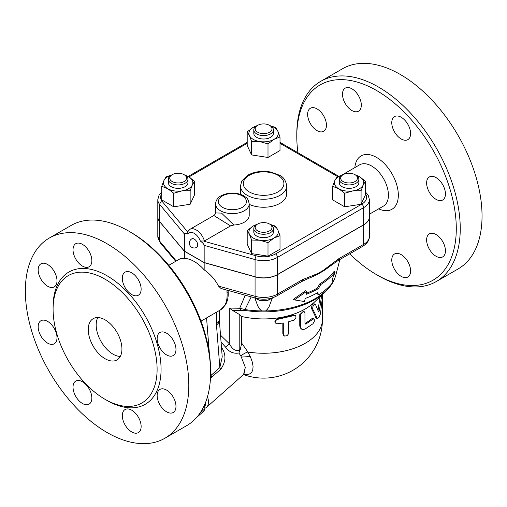 <?xml version="1.0" encoding="UTF-8"?>
<svg xmlns="http://www.w3.org/2000/svg" width="507" height="507" viewBox="0 0 507 507"><rect width="100%" height="100%" fill="white"/><g stroke="black" fill="none" stroke-linecap="round" stroke-linejoin="round"><path stroke-width="0.76" d="M349.722 253.817A112.782 65.111 -120 0 0 376.536 274.661A112.782 65.111 -120 0 0 456.287 228.619A112.782 65.111 -120 0 0 376.536 90.493A112.782 65.111 -120 0 0 296.791 136.535L296.791 134.247A115.583 66.734 60 0 1 320.728 81.335L342.523 68.756A115.583 66.734 60 0 1 400.315 74.478A115.583 66.734 60 0 1 475.82 176.328A115.583 66.734 60 0 1 458.113 268.944M345.242 88.129L345.242 88.129A13.309 7.687 60 0 1 358.55 95.817A13.309 7.687 60 0 1 358.55 111.185L358.55 111.185A13.309 7.687 60 0 1 345.242 103.498A13.309 7.687 60 0 1 345.242 88.129M307.635 114.341A13.309 7.687 60 0 1 310.392 108.251A13.309 7.687 60 0 1 320.652 111.819A13.309 7.687 60 0 1 326.457 125.21A13.309 7.687 60 0 1 323.7 131.3A13.309 7.687 60 0 1 313.446 127.739A13.309 7.687 60 0 1 307.635 114.341M407.837 277.025L407.837 277.025A13.309 7.687 60 0 1 394.528 269.344A13.309 7.687 60 0 1 394.528 253.975L394.528 253.975A13.309 7.687 60 0 1 407.837 261.656A13.309 7.687 60 0 1 407.837 277.025M445.444 250.813A13.309 7.687 60 0 1 442.687 256.903A13.309 7.687 60 0 1 432.427 253.342A13.309 7.687 60 0 1 426.621 239.944A13.309 7.687 60 0 1 429.378 233.854A13.309 7.687 60 0 1 439.632 237.422A13.309 7.687 60 0 1 445.444 250.813M442.687 184.63A13.309 7.687 60 0 1 442.687 199.999A13.309 7.687 60 0 1 429.378 192.311A13.309 7.687 60 0 1 429.378 176.943A13.309 7.687 60 0 1 442.687 184.63M401.183 117.244A13.309 7.687 60 0 1 409.878 128.974A13.309 7.687 60 0 1 407.837 139.634A13.309 7.687 60 0 1 401.183 138.975A13.309 7.687 60 0 1 392.488 127.251A13.309 7.687 60 0 1 394.528 116.585A13.309 7.687 60 0 1 401.183 117.244M296.791 136.535A112.782 65.111 -120 0 0 297.932 152.721M354.849 167.602A30.819 17.796 60 0 1 376.536 157.411A30.819 17.796 60 0 1 398.306 193.915A30.819 17.796 60 0 1 378.666 208.852M320.728 81.335A115.583 66.734 60 0 1 378.52 87.058A115.583 66.734 60 0 1 454.025 188.908A115.583 66.734 60 0 1 436.318 281.531A115.583 66.734 60 0 1 378.52 275.808L376.536 274.661M341.496 175.308L359.678 164.813A23.816 13.752 60 0 1 371.587 165.992A23.816 13.752 60 0 1 387.145 186.975A23.816 13.752 60 0 1 383.495 206.064L369.407 214.201M272.405 297.869L269.033 306.773L267.322 309.371L265.617 310.937L261.593 310.937L259.502 308.883L257.79 306.038L254.806 297.894M301.538 281.639A4.202 2.427 -120 0 0 302.406 279.712L277.475 294.111A4.202 2.427 60 0 1 276.6 296.031L301.538 281.639L308.433 278.419A80.556 46.511 0 0 0 317.718 274.224L323.276 271.017A80.556 46.511 0 0 0 328.84 267.062L337.852 260.668A4.202 2.427 60 0 1 337.846 260.674L362.79 246.275C367.29 243.392 369.495 240.084 369.407 236.344A19.615 11.325 180 0 1 363.658 244.349A4.202 2.427 60 0 1 362.79 246.275M306.266 293.325A76.113 43.944 0 0 0 317.42 288.001L319.74 283.926A77.001 44.458 0 0 0 334.132 271.34L335.216 271.967A78.433 45.281 180 0 1 320.754 284.516L318.434 288.591A77.546 44.768 180 0 1 306.038 294.402L306.678 291.341L305.645 290.745L293.382 299.288L294.466 299.916L304.542 301.545L305.182 298.484A76.361 44.084 0 0 0 317.597 292.678L318.656 294.744A75.467 43.57 0 0 0 332.966 282.107L332.262 279.281L335.216 271.967M318.656 294.744L317.642 294.155L317.052 292.995M271.796 298.059A9.804 5.659 180 0 1 270.535 298.953A9.804 5.659 180 0 1 256.669 298.953A9.804 5.659 180 0 1 255.414 298.059M256.669 298.953L257.657 299.523A8.404 4.855 0 0 0 269.547 299.523L270.535 298.953M261.593 310.937A73.04 42.17 180 0 1 244.989 309.562L239.703 308.256A4.202 3.34 82.5 0 0 241.63 310.436L245.179 310.48A4.202 0.875 -81.3 0 1 244.989 309.562L251.219 296.893M306.678 291.341L294.466 299.916M318.434 288.591L317.42 288.001M320.754 284.516L319.74 283.926M369.407 216.838A19.615 11.325 180 0 1 369.407 216.895A19.615 11.325 180 0 1 363.658 224.899L363.658 244.349L338.727 258.747A4.202 2.427 60 0 1 337.852 260.668M338.727 258.747L323.206 270.427A4.202 1.819 49.8 0 1 323.276 271.017M363.658 224.899L277.475 274.661L277.475 294.111A19.615 11.325 180 0 1 255.072 296.297A4.202 1.496 105.6 0 0 255.769 298.16L220.989 288.458L218.473 286.087C215.31 279.744 210.538 274.331 204.163 269.844L204.163 262.651L184.352 251.212L159.756 221.819A19.615 11.325 180 0 1 157.804 216.895A19.615 11.325 180 0 1 157.804 216.838M317.718 274.224A4.202 2.909 -107.3 0 0 317.927 273.469L302.406 279.712M277.475 274.661A19.615 11.325 180 0 1 255.072 276.854L204.163 262.651M161.733 192.001L159.052 195.138L157.804 199.619L157.804 216.781A19.615 11.325 0 0 0 159.756 221.705L184.352 251.098L204.163 262.537L255.072 276.74A19.615 11.325 0 0 0 277.475 274.547L363.658 224.785A19.615 11.325 0 0 0 369.407 216.781L369.407 199.619L368.196 195.201L365.471 192.001M233.841 225.019L221.54 213.111L215.583 212.921L215.583 203.909A16.813 9.709 0 0 0 220.507 210.773A16.813 9.709 0 0 0 238.829 212.877A16.813 9.709 0 0 0 249.21 203.909L249.21 215.348A16.813 9.709 180 0 1 233.841 225.019L230.571 225.894L204.454 240.971L200.341 241.04C202.756 242.847 204.029 244.298 204.163 245.375L255.072 259.578A19.615 11.325 0 0 0 277.475 257.391L363.658 207.629A19.615 11.325 0 0 0 369.407 199.619M184.352 251.098L184.352 233.936C184.485 233.011 185.758 233.036 188.173 234.019C187.077 233.29 186.887 232.555 187.596 231.813M204.163 262.537L204.163 245.375M194.257 239.089A4.905 2.833 60 0 1 197.464 243.404A4.905 2.833 60 0 1 196.71 247.334A4.905 4.905 0 0 1 190.011 245.54A4.905 4.905 0 0 1 191.804 238.841A4.905 2.833 60 0 1 194.257 239.089M365.471 181.227L365.471 194.796L361.079 204.27L344.671 206.805L332.655 199.872L332.655 186.303L334.854 180.492A14.709 8.492 0 0 0 338.663 188.699A14.709 8.492 0 0 0 352.872 190.898A14.709 8.492 0 0 0 363.272 184.89A14.709 8.492 0 0 0 359.469 176.683L365.471 181.227L363.272 184.89L361.079 190.702L352.872 190.898L344.671 193.237L338.663 188.699L332.655 186.303M280.01 235.641L274.008 238.037A14.709 8.492 0 0 0 277.811 229.836L280.01 235.641L280.01 249.21L268 256.149L251.592 253.608L247.194 244.133L247.194 230.565L253.202 226.027A14.709 8.492 0 0 0 249.393 234.228A14.709 8.492 0 0 0 259.793 240.236A14.709 8.492 0 0 0 274.008 238.037L268 242.58L259.793 240.236L251.592 240.039L249.393 234.228L247.194 230.565M184.231 174.769L188.547 176.683L194.549 181.227L194.549 194.796L190.15 204.27L173.749 206.805L161.733 199.872L161.733 186.303L163.932 180.492A14.709 8.492 0 0 0 167.741 188.699L161.733 186.303M270.174 125.704L275.612 127.491L277.811 131.155L280.01 136.96L280.01 150.528L268 157.468L251.592 154.927L247.194 145.452L247.194 131.883L253.202 127.346L257.512 125.425M355.154 174.769L359.469 176.683A14.709 8.492 0 0 0 355.8 175.143M342.345 175.137A14.709 8.492 0 0 0 334.854 180.492L337.054 176.829L342.536 175.035M358.874 179.263L358.874 182.691A9.804 5.659 180 0 1 349.063 188.351A9.804 5.659 180 0 1 339.259 182.691L339.259 179.263A9.804 5.659 0 0 0 349.063 184.922A9.804 5.659 0 0 0 358.874 179.263A9.804 5.659 0 0 0 355.996 175.257L355.008 174.687A8.404 4.855 180 0 1 355.008 181.55A8.404 4.855 180 0 1 343.119 181.55A8.404 4.855 180 0 1 343.119 174.687A8.404 4.855 180 0 1 355.008 174.687M342.13 175.257L343.119 174.687L342.13 175.257A9.804 5.659 0 0 0 339.259 179.263M361.079 204.27L361.079 190.702M344.671 206.805L344.671 193.237M268 256.149L268 242.58M256.872 224.481A14.709 8.492 0 0 0 253.202 226.027L257.512 224.107M270.136 224.373L275.612 226.173L277.811 229.836A14.709 8.492 0 0 0 270.326 224.481M273.412 228.6L273.412 232.035A9.804 5.659 180 0 1 263.602 237.694A9.804 5.659 180 0 1 253.798 232.035L253.798 228.6A9.804 5.659 0 0 0 263.602 234.259A9.804 5.659 0 0 0 273.412 228.6A9.804 5.659 0 0 0 270.535 224.595L269.547 224.024A8.404 4.855 180 0 1 269.547 230.888A8.404 4.855 180 0 1 257.657 230.888A8.404 4.855 180 0 1 257.657 224.024A8.404 4.855 180 0 1 269.547 224.024L270.535 224.595M257.657 224.024L256.669 224.595A9.804 5.659 0 0 0 253.798 228.6M251.592 253.608L251.592 240.039M173.749 193.237L167.741 188.699A14.709 8.492 0 0 0 181.95 190.898L173.749 193.237L173.749 206.805M171.41 175.143A14.709 8.492 0 0 0 163.932 180.492L166.131 176.829L171.575 175.042M194.549 181.227L192.349 184.89A14.709 8.492 0 0 0 188.547 176.683A14.709 8.492 0 0 0 184.878 175.143M192.349 184.89L190.15 190.702L181.95 190.898A14.709 8.492 0 0 0 192.349 184.89M190.15 204.27L190.15 190.702M187.951 179.263L187.951 182.691A9.804 5.659 180 0 1 185.074 186.696A9.804 5.659 180 0 1 174.389 187.92A9.804 5.659 180 0 1 168.337 182.691L168.337 179.263A9.804 5.659 0 0 0 174.389 184.491A9.804 5.659 0 0 0 185.074 183.261A9.804 5.659 0 0 0 187.951 179.263A9.804 5.659 0 0 0 185.074 175.257L184.085 174.687A8.404 4.855 180 0 1 184.085 181.55A8.404 4.855 180 0 1 172.196 181.55A8.404 4.855 180 0 1 172.196 174.687A8.404 4.855 180 0 1 184.085 174.687M172.196 174.687L171.208 175.257A9.804 5.659 0 0 0 168.337 179.263M256.872 125.799A14.709 8.492 0 0 0 253.202 127.346A14.709 8.492 0 0 0 249.393 135.546L247.194 131.883M280.01 136.96L274.008 139.355A14.709 8.492 0 0 0 277.811 131.155A14.709 8.492 0 0 0 270.339 125.799M274.008 139.355L268 143.899L259.793 141.554A14.709 8.492 0 0 0 274.008 139.355M268 157.468L268 143.899M259.793 141.554L251.592 141.358L249.393 135.546A14.709 8.492 0 0 0 259.793 141.554M251.592 154.927L251.592 141.358M273.412 129.919L273.412 133.354A9.804 5.659 180 0 1 267.354 138.582A9.804 5.659 180 0 1 256.669 137.353A9.804 5.659 180 0 1 253.798 133.354L253.798 129.919A9.804 5.659 0 0 0 256.669 133.924A9.804 5.659 0 0 0 267.354 135.147A9.804 5.659 0 0 0 273.412 129.919A9.804 5.659 0 0 0 270.535 125.913L269.547 125.343A8.404 4.855 180 0 1 269.547 132.207A8.404 4.855 180 0 1 257.657 132.207A8.404 4.855 180 0 1 257.657 125.343A8.404 4.855 180 0 1 269.547 125.343M257.657 125.343L256.669 125.913A9.804 5.659 0 0 0 253.798 129.919M215.583 212.934L215.589 212.915C215.735 213.485 215.152 214.353 213.84 215.507L230.571 225.894M241.63 310.436L232.517 310.404L229.303 308.085L229.303 343.702L220.501 335.152M239.558 351.3L240.324 349.405L239.209 350.394C235.527 351.357 232.219 349.127 229.303 343.702A4.202 0.837 141.7 0 1 225.507 347.048C229.025 351.94 233.48 353.924 238.867 353.005L239.558 351.3A4.202 1.717 48.4 0 1 239.209 350.394L239.209 314.346L241.687 316.488A58.844 33.975 0 0 0 313.732 302.749L325.196 291.981C330.596 286.924 334.138 281.296 335.824 275.092A73.04 42.17 180 0 1 332.947 282.025M232.517 310.404L239.209 314.346M238.867 353.005L240.882 355.958L245.299 367.309L243.588 374.477L206.596 407.273A28.018 11.439 -131.6 0 0 207.509 396.683M221.052 342.079L225.507 347.048M204.834 408.274A28.018 11.439 -131.6 0 0 206.596 407.273M204.353 319.201L216.419 312.223L216.419 323.593A9.804 5.659 0 0 0 219.297 319.587L222.218 356.82L219.848 367.562A4.202 1.717 -131.6 0 0 220.71 369.343C226.116 361.599 226.325 354.203 221.337 347.168M210.468 378.127L220.71 369.343M205.525 402.564A26.617 10.869 48.4 0 1 204.752 406.665M196.596 417.502L203.611 411.278A29.07 11.87 -131.6 0 0 204.853 408.807L204.581 404.827M204.853 408.807L200.012 413.104M243.766 374.312L246.915 374.584L249.52 374.001L251.732 372.239L252.746 370.11L253.075 366.466L252.353 362.239L250.604 357.315L247.891 352.016A8.404 3.391 -30.2 0 0 240.882 355.958L245.299 367.309L243.968 374.09M250.255 356.548L241.509 357.067M241.687 316.488L241.687 343.138L247.891 352.016A58.844 33.975 0 0 0 322.446 319.277L322.446 298.357M321.692 295.27L319.429 310.221C319.106 311.526 318.764 311.982 318.409 311.59L315.487 304.492C313.706 304.137 312.775 305.639 312.68 308.991L317.401 318.466L316.172 318.104L311.539 308.522C311.628 305.17 312.54 303.687 314.283 304.08M317.99 310.493L320.145 296.221M275.086 322.541L274.819 321.761L277.462 318.548A58.844 33.975 0 0 0 293.021 314.955L294.935 315.196L295.803 316.007L295.955 318.104L294.123 320.063L288.622 321.749L288.534 333.802L287.082 335.659L284.573 336.097L283.318 334.709L283.299 322.978L276.556 323.84L275.168 322.756L275.282 320.925L277.342 319.423L294.041 315.563L295.695 315.899M283.54 335.317L282.836 333.65L282.836 323.067M301.722 329.201L300.873 328.599L299.757 326.064L299.757 314.625L303.44 311.241L304.403 311.843L303.325 311.735L302.064 312.445L300.632 314.955L300.651 327.281L301.291 328.809L302.476 329.55L304.967 329.119L312.927 323.802L314.283 321.558L314.283 319.137L313.193 319.036L305.867 324.036L305.246 324.03L305.011 323.39A58.844 33.975 0 0 0 311.78 318.764L312.794 318.44L313.979 318.89M315.487 304.492L313.903 303.68M317.401 318.466L319.042 317.439L320.5 313.694L322.763 294.269M304.967 323.403L304.961 312.958L304.403 311.843M240.324 349.405L241.687 343.138M216.419 323.593A19.615 11.325 120 0 0 216.476 324.955L219.848 367.562L211.108 375.313A4.202 1.717 -131.6 0 0 211.964 377.1M210.589 368.817L211.108 375.313L210.563 375.763M226.927 290.118L227.009 292.495A3.783 1.958 -4.7 0 0 228.118 290.955L228.226 293.889C228.207 298.084 227.288 301.735 225.488 304.853L220.45 309.904A32.226 18.607 60 0 0 227.009 292.495M168.787 265.313L180.308 258.665L184.352 258.405A32.226 18.607 60 0 1 194.257 261.504A32.226 18.607 60 0 1 204.163 269.844M216.419 312.223L218.035 311.298M210.601 372.753L210.601 370.465A112.782 65.111 -120 0 0 130.857 232.339L128.873 231.192A115.583 66.734 60 0 1 210.601 372.753A115.583 66.734 60 0 1 186.665 425.665L164.87 438.244A115.583 66.734 60 0 1 49.287 371.517A115.583 66.734 60 0 1 49.287 238.049A115.583 66.734 60 0 1 107.078 243.778A115.583 66.734 60 0 1 182.59 345.628A115.583 66.734 60 0 1 164.87 438.244M75.784 243.702A13.309 7.687 60 0 1 89.093 251.383A13.309 7.687 60 0 1 89.093 266.752A13.309 7.687 60 0 1 75.784 259.071A13.309 7.687 60 0 1 75.784 243.702M131.719 294.548A13.309 7.687 60 0 1 123.03 282.817A13.309 7.687 60 0 1 125.064 272.158A13.309 7.687 60 0 1 131.719 272.817A13.309 7.687 60 0 1 140.414 284.541A13.309 7.687 60 0 1 138.379 295.207A13.309 7.687 60 0 1 131.719 294.548M159.914 347.884A13.309 7.687 60 0 1 159.914 332.516A13.309 7.687 60 0 1 173.223 340.197A13.309 7.687 60 0 1 173.223 355.565A13.309 7.687 60 0 1 159.914 347.884M157.157 395.517A13.309 7.687 60 0 1 159.914 389.427A13.309 7.687 60 0 1 170.175 392.988A13.309 7.687 60 0 1 175.98 406.386A13.309 7.687 60 0 1 173.223 412.476A13.309 7.687 60 0 1 162.969 408.908A13.309 7.687 60 0 1 157.157 395.517M125.064 409.542A13.309 7.687 60 0 1 138.379 417.229A13.309 7.687 60 0 1 138.379 432.598A13.309 7.687 60 0 1 125.064 424.91A13.309 7.687 60 0 1 125.064 409.542M82.438 381.752A13.309 7.687 60 0 1 91.133 393.476A13.309 7.687 60 0 1 89.093 404.142A13.309 7.687 60 0 1 82.438 403.483A13.309 7.687 60 0 1 73.743 391.759A13.309 7.687 60 0 1 75.784 381.093A13.309 7.687 60 0 1 82.438 381.752M54.243 328.416A13.309 7.687 60 0 1 54.243 343.784A13.309 7.687 60 0 1 40.934 336.097A13.309 7.687 60 0 1 40.934 320.728A13.309 7.687 60 0 1 54.243 328.416M56.999 280.783A13.309 7.687 60 0 1 54.243 286.873A13.309 7.687 60 0 1 43.989 283.305A13.309 7.687 60 0 1 38.177 269.914A13.309 7.687 60 0 1 40.934 263.824A13.309 7.687 60 0 1 51.188 267.385A13.309 7.687 60 0 1 56.999 280.783M105.101 279.237A73.553 42.468 60 0 1 153.146 344.05A73.553 42.468 60 0 1 141.878 402.989A73.553 42.468 60 0 1 68.325 360.528A73.553 42.468 60 0 1 68.318 275.593A73.553 42.468 60 0 1 105.101 279.237M49.287 238.049L71.081 225.469A115.583 66.734 60 0 1 128.873 231.192L130.857 232.339M105.101 358.741A23.816 13.752 60 0 1 89.536 337.751A23.816 13.752 60 0 1 93.187 318.669A23.816 13.752 60 0 1 117.003 332.415A23.816 13.752 60 0 1 117.009 359.919A23.816 13.752 60 0 1 105.101 358.741M97.832 317.553A23.816 13.752 -120 0 0 113.023 354.165A23.816 13.752 -120 0 0 120.292 356.459M184.352 258.405L184.352 251.212M332.674 282.494A73.04 42.17 180 0 1 265.617 310.937M255.072 276.854L255.072 296.297L218.473 286.087M323.206 270.427L317.927 273.469M200.341 241.04A9.804 5.659 -120 0 0 194.257 233.366A9.804 5.659 -120 0 0 188.173 234.019M187.558 231.762L162.278 201.558A2.801 2.06 140.1 0 0 159.756 204.549L184.352 233.936M157.804 199.619A19.615 11.325 0 0 0 159.756 204.549L159.756 221.705M162.278 201.558A16.813 9.709 180 0 1 161.733 193.832M188.972 176.937L247.194 143.323M280.01 143.323L337.649 176.594M365.471 193.832A16.813 9.709 180 0 1 361.681 204.194A2.801 1.616 60 0 1 363.658 207.629L363.658 224.785M361.681 204.194L275.491 253.956A2.801 1.616 60 0 1 277.475 257.391L277.475 274.547M275.491 253.956A16.813 9.709 180 0 1 256.288 255.832A2.801 0.995 105.6 0 0 255.072 259.578L255.072 276.74M256.288 255.832L203.89 241.218M222.491 207.344A14.012 8.087 180 0 1 228.771 193.807A14.012 8.087 180 0 1 245.933 203.719A14.012 8.087 180 0 1 222.491 207.344M204.454 240.971A12.612 7.282 -120 0 0 189.935 229.31L187.337 232.181M157.804 236.344L160.32 242.91A4.202 3.093 -39.9 0 1 159.756 241.269A19.615 11.325 180 0 1 157.804 236.344L157.804 216.895M176.265 260.997L159.756 241.269L159.756 221.819M245.179 310.48A72.305 41.745 0 0 0 325.196 291.981M245.261 295.232L239.703 308.256L229.303 308.085M311.539 308.522L312.68 308.991M315.455 317.325L316.691 317.705M320.601 296.297L321.489 296.449M318.13 309.923L319.429 310.221M277.462 318.548L277.792 319.334M282.836 333.65L283.299 334.417M293.021 314.955L293.718 315.652M299.757 314.625L300.613 315.259M299.757 326.064L300.613 326.698M311.78 318.764L312.927 319.226M305.011 323.39L306 323.967M209.41 353.886L206.558 317.921M219.316 320.183A9.804 6.135 175.5 0 1 216.476 324.955M106.077 399.903A76.354 44.084 -120 0 0 161.068 369.895A76.354 44.084 -120 0 0 107.078 275.808A76.354 44.084 -120 0 0 53.096 308.136M249.241 191.9A20.312 11.731 180 0 1 258.348 172.279A20.312 11.731 180 0 1 283.223 186.639A20.312 11.731 180 0 1 249.241 191.9M247.258 195.334A23.119 13.347 0 0 0 272.449 198.224A23.119 13.347 0 0 0 286.721 185.892C285.79 180.391 283.362 176.835 279.446 175.219L270.516 172.006C261.954 170.555 254.33 171.639 247.663 175.276L241.82 180.936L240.489 185.892A23.119 13.347 0 0 0 247.258 195.334M240.495 194.32A23.119 13.347 180 0 1 240.489 193.902L240.489 185.892M286.721 185.892L286.721 193.902A23.119 13.347 180 0 1 273.647 205.924A23.119 13.347 180 0 1 249.21 204.346M458.106 268.951L436.312 281.531M335.824 275.092L339.912 259.483M255.769 298.16C263.329 300.049 270.269 299.339 276.6 296.031M188.148 176.461L247.194 142.372M280.01 142.372L338.644 176.227M249.21 203.909C247.663 196.57 246.041 198.034 243.575 195.689C236.199 192.172 228.79 192.147 221.35 195.62C217.725 197.584 215.805 200.354 215.583 203.909M213.84 215.507L189.935 229.31M160.32 242.91L175.72 261.314M243.48 374.572A58.844 58.844 0 0 0 322.446 319.277M228.087 290.441L228.118 290.955M201.006 321.127L204.549 319.08M217.972 311.33L220.45 309.904M219.297 319.587L219.297 310.569M369.407 236.344L369.407 216.895"/></g></svg>

